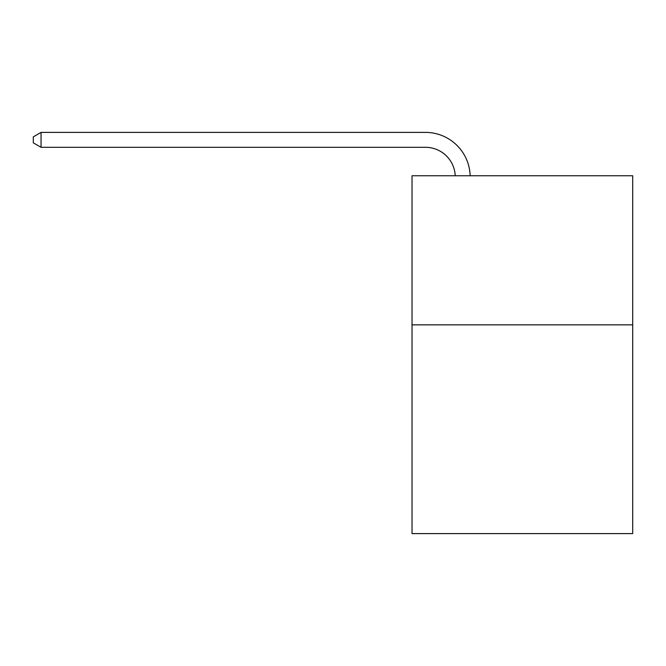 <?xml version="1.0" encoding="UTF-8"?>
<svg xmlns="http://www.w3.org/2000/svg" width="666" height="666" viewBox="0 0 666 666"><rect width="100%" height="100%" fill="white"/><g stroke="black" fill="none" stroke-linecap="round" stroke-linejoin="round"><path stroke-width="1" d="M632.7 324.858L632.7 533.608L412.029 533.608L412.029 175.757L632.7 175.757L632.7 324.858L412.029 324.858M455.236 175.757A29.82 29.82 0 0 0 425.441 147.303A29.82 29.82 0 0 1 455.236 175.757A29.82 29.82 0 0 0 425.441 147.303A29.82 29.82 0 0 1 455.236 175.757A29.82 29.82 0 0 0 425.441 147.303A29.82 29.82 0 0 1 455.236 175.757A29.82 29.82 0 0 0 425.441 147.303A29.82 29.82 0 0 1 455.236 175.757A29.82 29.82 0 0 0 425.441 147.303A29.82 29.82 0 0 1 455.236 175.757A29.82 29.82 0 0 0 425.441 147.303A29.82 29.82 0 0 1 455.236 175.757A29.82 29.82 0 0 0 425.441 147.303A29.82 29.82 0 0 1 455.236 175.757A29.82 29.82 0 0 0 425.441 147.303A29.82 29.82 0 0 1 455.236 175.757A29.82 29.82 0 0 0 425.441 147.303A29.82 29.82 0 0 1 455.236 175.757A29.82 29.82 0 0 0 425.441 147.303A29.82 29.82 0 0 1 455.236 175.757A29.82 29.82 0 0 0 425.441 147.303A29.82 29.82 0 0 1 455.236 175.757A29.82 29.82 0 0 0 425.441 147.303A29.82 29.82 0 0 1 455.236 175.757A29.82 29.82 0 0 0 425.441 147.303A29.82 29.82 0 0 1 455.236 175.757A29.82 29.82 0 0 0 425.441 147.303A29.82 29.82 0 0 1 455.236 175.757A29.82 29.82 0 0 0 425.441 147.303A29.82 29.82 0 0 1 455.236 175.757A29.82 29.82 0 0 0 425.441 147.303A29.82 29.82 0 0 1 455.236 175.757A29.82 29.82 0 0 0 425.441 147.303L41.051 147.303L33.3 142.832L33.3 136.871L41.051 132.392L425.441 132.392A44.73 44.73 0 0 1 470.154 175.757M41.051 132.392L425.441 132.392L41.051 132.392L425.441 132.392L41.051 132.392L425.441 132.392L41.051 132.392L425.441 132.392L41.051 132.392L425.441 132.392L41.051 132.392L425.441 132.392L41.051 132.392L425.441 132.392L41.051 132.392L425.441 132.392L41.051 132.392L425.441 132.392L41.051 132.392L425.441 132.392L41.051 132.392L425.441 132.392L41.051 132.392L425.441 132.392L41.051 132.392L425.441 132.392L41.051 132.392L425.441 132.392L41.051 132.392L425.441 132.392L41.051 132.392L425.441 132.392L41.051 132.392L41.051 147.303"/></g></svg>
